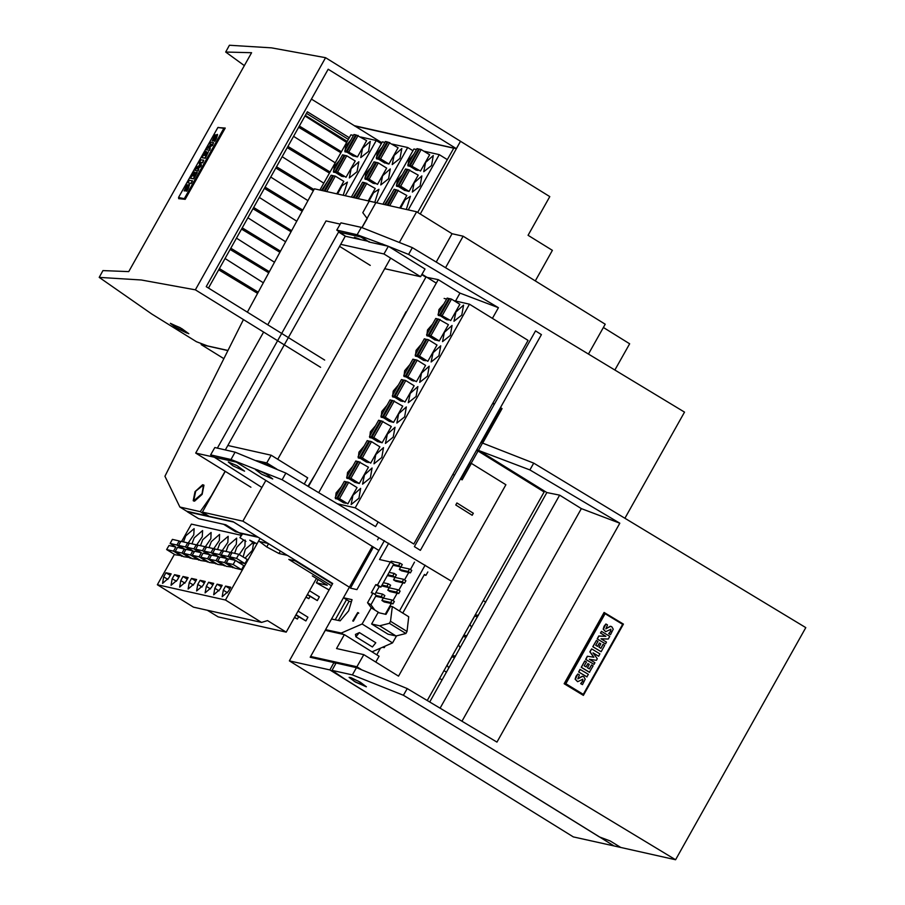 <?xml version="1.0" encoding="UTF-8"?>
<svg xmlns="http://www.w3.org/2000/svg" width="905" height="905" viewBox="0 0 905 905"><rect width="100%" height="100%" fill="white"/><g stroke="black" fill="none" stroke-linecap="round" stroke-linejoin="round"><path stroke-width="1.36" d="M184.541 198.263L223.852 128.227L217.834 127.526L178.534 197.561L185.514 198.874M178.534 197.561L180.627 198.828M209.734 144.031L210.707 142.3L213.535 142.628L212.019 145.354L208.422 148.205L210.288 148.42L209.315 150.162L206.487 149.823L208.071 146.995L211.578 144.246L209.734 144.031L211.363 144.415M212.019 145.354L209.01 148.273M210.288 148.42L209.7 150.388L206.487 149.823M206.114 151.474L203.942 155.332L206.464 152.051L205.05 155.468L205.707 155.547L208.478 151.644L204.903 158.024L202.075 157.696L205.593 151.407L206.498 151.712L204.428 155.4M187.448 184.892L185.48 188.568L188.364 184.892L189.326 184.405L189.247 185.683L186.351 191L188.014 186.803L184.179 190.921L186.905 184.824L187.844 185.118L186.147 187.844M189.45 184.609L188.398 188.478L186.735 191.238L185.774 190.932M187.776 187.629L184.439 190.932M215.503 134.902L213.523 138.589L216.419 134.902L217.381 134.415L217.302 135.693L214.395 141.033L216.035 136.813L212.222 140.942L214.96 134.834L215.888 135.139L214.191 137.865M217.505 134.619L216.442 138.499L214.779 141.259L213.818 140.965M215.82 137.651L212.483 140.965M213.535 142.628L212.404 145.581M208.478 151.644L205.288 158.262L202.075 157.696M206.928 152.108L205.537 155.524M198.749 168.975L198.172 170.943L194.948 170.378L196.724 167.221L199.711 165.264L199.191 162.821L200.887 159.8L203.716 160.14L202.381 162.515L200.446 162.289L201.001 165.027L196.815 168.749L198.749 168.975L197.776 170.717L194.948 170.378M203.716 160.14L202.765 162.753L200.831 162.515L201.385 165.264L200.548 166.769L197.448 168.828M197.324 172.459L193.749 178.828L190.525 178.262L194.055 171.973L192.403 175.898L194.926 172.606L193.5 176.034L194.168 176.113L196.385 172.154L197.324 172.459M194.575 172.041L192.889 175.955M195.39 172.663L193.987 176.09M192.573 180.921L191.159 183.432L187.946 182.867L189.349 180.355L192.573 180.921M196.939 172.222L193.353 178.602L190.525 178.262M192.177 180.695L191.159 183.432M190.774 183.206L187.946 182.867M223.852 128.227L224.825 128.827M227.427 350.495L201.182 344.613L201.589 343.889M223.388 358.369L201.182 344.613M460.441 141.406L420.225 213.976M417.658 212.392L453.71 148.149L354.692 125.965M460.894 141.508L549.833 196.623L528.124 235.311L552.423 250.368L535.285 280.901M175.106 327.09L188.806 333.775L181.837 328.594L170.378 323.3L175.106 327.09M227.494 350.359L207.618 345.902L196.487 341.705L151.848 314.035L99.177 277.36L102.955 270.629L128.725 271.591L251.556 52.705L225.65 51.981L229.429 45.25L271.523 47.841L325.596 57.671L460.521 141.27L456.403 148.601L328.21 69.176L206.182 286.625L324.657 360.032M218.444 127.594L225.221 128.114L185.231 199.383L178.59 198.591L179.009 197.856M99.177 277.36L141.27 279.95L195.344 289.781L320.551 367.362M325.596 57.671L195.344 289.781M225.65 51.981L244.316 65.613M354.319 125.727L456.403 148.601M187.064 333.164L177.595 328.617L171.396 323.933L180.118 327.599L187.064 333.164M218.58 127.334L219.168 127.673M269.011 271.466L230.786 248.208M274.079 262.043L236.431 238.162M381.865 142.798L311.399 99.131M301.976 211.08L264.396 188.331M302.598 209.971L265.063 187.131M307.802 200.616L270.708 177.086M280.109 250.911L242.212 227.856M285.233 241.511L247.857 217.8M349.251 137.684L307.372 111.734L208.444 288.016M279.509 252.031L241.545 229.044M306.444 113.385L348.335 139.336M313.356 190.695L275.821 167.968M341.423 151.655L299.34 126.044M346.615 142.402L304.985 115.998M257.993 292.077L219.361 268.57M263.027 282.632L225.006 258.525M257.393 293.197L218.693 269.769M340.8 152.753L298.673 127.243M329.997 172.007L287.914 146.406M335.189 162.764L293.559 136.361M305.29 115.444L347.181 141.395M290.697 231.533L252.97 208.693M291.308 230.413L253.638 207.494M313.978 189.575L276.489 166.769M268.4 272.586L230.119 249.407M329.375 173.115L287.247 147.606M296.478 221.035L259.283 197.437M323.764 183.127L282.134 156.723M447.285 159.597L439.276 154.619L408.268 209.87M439.276 154.619L423.823 151.158M416.436 149.506L413.89 148.94L382.894 204.179M407.804 164.88L409.513 165.253L418.653 148.963L416.945 148.59L407.804 164.88L416.221 170.083L418.053 170.219M410.022 166.249L407.963 165.898L408.698 160.128L413.902 154.02M396.379 185.231L398.087 185.616L407.227 169.326L405.519 168.952L396.379 185.231L404.784 190.446L406.628 190.582M398.596 186.611L396.537 186.249L397.272 180.491L402.476 174.382M384.591 204.564L391.051 194.745M400.53 208.139L405.078 199.835L410.429 196.295L406.3 209.428M399.761 207.958L406.764 195.469L396.65 189.88L387.985 205.322M421.854 175.932L420.101 185.83L412.329 192.064L414.162 182.821L421.854 175.932M407.341 191.023L409.049 191.396L418.189 175.118L408.076 169.518L398.935 185.808L407.341 191.023M433.28 155.57L431.527 165.468L423.755 171.701L425.588 162.459L433.28 155.57M410.361 165.445L420.474 171.045L429.615 154.755L421.21 149.54L419.501 149.155L410.361 165.445L420.474 171.045M398.087 185.616L406.492 190.831M407.227 169.326L407.94 169.767M387.136 205.13L395.802 189.688L396.514 190.129M395.802 189.688L394.094 189.303L385.428 204.745M389.693 205.707L398.358 190.265M418.653 148.963L419.366 149.404M409.513 165.253L417.918 170.468M398.935 185.808L400.644 186.192L409.784 169.902M400.644 186.192L409.049 191.396M412.069 165.83L421.21 149.54M381.367 143.68L376.254 140.501L345.246 195.74M376.254 140.501L360.79 137.04M353.402 135.388L350.869 134.811L319.872 190.061M344.782 150.75L346.479 151.135L355.62 134.845L353.923 134.46L344.782 150.75L353.188 155.965L355.031 156.09M347 152.131L344.929 151.769L345.665 145.999L350.869 139.902M333.357 171.113L335.054 171.498L344.194 155.208L342.497 154.823L333.357 171.113L341.762 176.328L343.606 176.452M335.574 172.493L333.504 172.131L334.239 166.362L339.443 160.253M321.558 190.435L328.017 180.615M337.508 194.009L342.056 185.717L347.396 182.165L343.278 195.299M336.728 193.84L343.742 181.351L335.325 176.136L333.628 175.762L324.963 191.204M358.821 161.814L357.079 171.701L349.307 177.946L351.129 168.692L358.821 161.814M335.913 171.69L346.027 177.278L355.167 160.988L346.751 155.784L345.054 155.4L335.913 171.69L337.61 172.063L346.751 155.784M370.247 141.452L368.505 151.339L360.733 157.583L362.554 148.33L370.247 141.452M355.744 156.531L357.452 156.916L366.593 140.626L356.48 135.037L347.339 151.327L355.744 156.531M347.339 151.327L357.452 156.916M326.66 191.577L335.325 176.136M344.194 155.208L344.907 155.649M335.054 171.498L343.47 176.701M324.103 191.012L332.769 175.57L331.072 175.185L322.406 190.627M337.61 172.063L346.027 177.278M332.769 175.57L333.481 176.011M349.036 151.712L358.176 135.422M346.479 151.135L354.896 156.35M355.62 134.845L356.332 135.286M412.884 150.739L407.759 147.56L376.763 202.811M407.759 147.56L392.306 144.099M384.919 142.447L382.385 141.87L351.378 197.12M376.299 157.809L377.996 158.194L387.136 141.904L385.44 141.531L376.299 157.809L384.704 163.024L386.548 163.16M378.516 159.19L376.446 158.828L377.181 153.069L382.385 146.961M364.873 178.172L366.57 178.557L375.711 162.267L374.014 161.882L364.873 178.172L373.279 183.387L375.123 183.511M367.091 179.552L365.02 179.19L365.756 173.421L370.96 167.323M353.074 197.494L359.534 187.674M369.025 201.068L373.573 192.776L378.912 189.236L374.783 202.369M368.245 200.899L375.247 188.41L365.134 182.821L356.468 198.263M390.338 168.873L388.596 178.76L380.813 185.005L382.645 175.751L390.338 168.873M367.419 178.749L377.532 184.337L386.673 168.047L378.267 162.843L376.559 162.459L367.419 178.749L369.127 179.133L378.267 162.843M401.763 148.511L400.021 158.409L392.238 164.642L394.071 155.4L401.763 148.511M387.261 163.601L388.958 163.975L398.098 147.696L387.985 142.096L378.844 158.386L387.261 163.601M355.62 198.071L364.285 182.629L362.588 182.244L353.923 197.686M364.285 182.629L364.998 183.07M377.996 158.194L386.401 163.409M387.136 141.904L387.849 142.345M378.844 158.386L380.553 158.771L389.693 142.481M380.553 158.771L388.958 163.975M358.176 198.636L366.842 183.206M366.57 178.557L374.975 183.772M369.127 179.133L377.532 184.337M375.711 162.267L376.423 162.708M565.817 683.784L583.295 694.327L622.595 624.292L605.117 613.748L565.817 683.784L583.295 694.327M600.422 633.081L601.531 631.362L609.755 636.317L608.228 639.043L601.078 638.84L606.508 642.12L605.536 643.851L597.3 638.885L598.884 636.057L605.898 636.317L600.558 633.093L605.762 636.306L598.759 636.045L597.164 638.873L605.536 643.851M600.558 633.093L601.531 631.362M596.418 640.469L597.922 641.385L595.75 645.242L597.594 646.351L599.472 642.991L600.841 643.817L598.952 647.177L600.875 648.331L603.092 644.371L604.698 645.344L601.112 651.713L592.888 646.758L596.418 640.469L592.752 646.736L601.112 651.713M577.786 678.829L582.684 676.273M582.481 684.621L580.806 683.614L582.741 681.273L582.82 679.304L577.673 681.714L575.309 679.157L577.831 673.976L579.426 674.938L577.854 678.841L581.972 676.34L583.793 676.657L585.218 679.169L582.481 684.621L580.682 683.603L582.605 681.25L582.481 679.202M577.605 681.714L575.173 679.146L575.999 676.239L577.831 673.976M605.83 628.862L610.751 626.283M610.524 634.643L608.861 633.647L610.796 631.283L610.875 629.314L605.717 631.747L603.364 629.179L605.886 623.986L607.47 624.948L605.898 628.873L610.015 626.362L611.837 626.656L613.273 629.179L610.524 634.643L608.726 633.624L610.66 631.271L610.524 629.213M605.649 631.735L603.228 629.156L604.054 626.26L605.886 623.986M597.481 646.294L599.472 642.991M600.773 648.274L603.092 644.371M593.997 664.406L585.637 659.428L587.402 656.272L593.918 657.234L590.015 651.883L591.7 648.862L599.925 653.829L598.601 656.204L592.979 652.81L597.277 658.761L596.429 660.277L589.347 659.281L594.97 662.664L593.997 664.406L585.773 659.44L587.537 656.283M593.771 657.211L589.879 651.86L591.7 648.862M598.601 656.204L593.058 652.924M596.429 660.277L589.359 659.281M591.553 664.949L593.148 665.91L589.438 672.268L581.214 667.313L584.743 661.023L586.383 661.951L584.211 665.808L586.055 666.917L587.945 663.557L589.302 664.372L587.413 667.743L589.336 668.897L591.553 664.949L589.223 668.84M585.942 666.861L587.945 663.557M586.859 676.872L578.623 671.917L580.037 669.406L588.397 674.383L586.859 676.872M589.574 672.291L581.349 667.324L584.868 661.035M586.983 676.895L578.623 671.917M578.759 671.929L580.173 669.417M605.117 613.748L603.782 613.59L564.482 683.637M599.359 836.854L610.151 840.915L620.717 847.465L573.363 836.854L289.329 660.842L329.873 669.926L333.99 662.596L310.132 657.256L325.653 629.608L327.859 630.966M599.336 836.899L329.873 669.926M351.366 601.768L349.092 601.259L343.504 597.798L325.63 629.597L341.309 633.104L362.124 624.02L392.589 642.889L396.56 635.819M289.329 660.842L332.746 583.476L232.958 521.642L209.112 516.291L202.392 512.128L225.277 471.347M335.766 663.704L333.99 662.596M350.891 677.63L349.16 677.438L355.28 682.065L366.378 686.748L360.247 682.121L350.891 677.63M583.42 695.357L564.12 683.716L604.11 612.459L623.409 624.088L583.42 695.357M462.025 721.138L581.315 508.565L619.767 523.169L529.923 469.91L476.788 449.808M619.767 523.169L496.935 742.055L407.216 688.547L403.449 695.278L675.571 859.75L614.076 845.971L344.986 679.225L332.011 670.401L352.362 674.96L403.449 695.278M480.906 442.477L533.701 463.179L805.823 627.64L675.571 859.75M533.701 463.179L529.923 469.91M332.011 670.401L336.128 663.071L356.468 667.63L407.216 688.547M581.315 508.565L559.641 495.126L440.135 708.083M559.641 495.126L546.892 492.569L429.785 701.929M356.468 667.63L352.362 674.96M354.364 681.329L349.568 677.494L358.29 681.16L365.959 686.691L354.364 681.329M603.895 612.843L621.939 623.896M622.018 623.771L623.409 624.088M482.614 442.85L478.496 450.181L546.892 492.569M427.228 700.413L544.188 491.992L478.044 450.995L471.188 463.213L505.94 484.752L398.539 676.137L363.787 654.609L356.932 666.815L310.596 656.442L312.915 657.878M361.185 669.451L356.932 666.815M310.596 656.442L325.223 630.378L344.296 634.654L336.524 648.5L363.787 654.609M376.774 654.779L380.485 648.172M375.779 662.03L379.059 656.193L344.296 634.654M346.491 599.653L335.201 619.767M409.49 569.019L400.711 567.05L399.343 569.494L401.582 570.885L410.361 572.854L411.73 570.41L409.49 569.019L408.121 571.462L399.343 569.494M408.121 571.462L410.361 572.854M385.032 646.193L384.24 647.607L383.234 646.973M427.861 571.926L425.938 575.354L424.479 574.449L402.782 613.104M392.589 642.889L372.057 651.849M384.24 647.607L382.623 647.245M349.092 601.259L338.312 620.468M372.306 546.416L343.481 597.786L352 599.698L348.617 610.852L340.122 620.875L331.603 618.963M367.554 602.73L370.937 604.823L376.31 595.252L372.928 593.16L367.554 602.73L371.231 607.787L362.124 624.02M372.928 593.16L371.22 592.775L375.79 584.63L377.498 585.015L390.406 562.005L393.788 564.098L380.881 587.107L377.498 585.015M388.652 543.272L379.512 559.562L390.406 562.005M384.365 540.658L356.921 589.574L350.439 588.114L373.448 547.118M377.566 539.787L378.245 538.588M358.188 612.685L353.436 621.147L352.69 620.954L357.645 612.561L358.55 612.9M402.318 581.802L404.558 583.193L405.926 580.75L403.687 579.358L402.318 581.802L393.539 579.833L395.779 581.225L404.558 583.193M403.687 579.358L394.908 577.39L393.539 579.833M385.338 614.201L391.333 603.522M392.974 600.603L397.137 593.171M398.777 590.252L402.94 582.831M404.58 579.913L408.743 572.492M410.384 569.573L414.547 562.141M381.933 600.524L384.173 601.916L392.951 603.884L394.32 601.44L392.08 600.049L383.301 598.081L381.933 600.524L390.7 602.492L392.951 603.884M397.883 589.698L389.105 587.741L387.736 590.184L389.976 591.565L398.754 593.533L400.123 591.089L397.883 589.698L396.514 592.142L398.754 593.533M399.999 563.136L398.63 565.58L400.87 566.971L402.239 564.528L399.999 563.136L391.22 561.168L390.666 562.163M392.08 600.049L390.7 602.492M359.376 632.618L355.427 634.348L355.948 636.815L359.376 632.618L375.824 642.81L372.396 647.007L355.948 636.815M396.514 592.142L387.736 590.184M371.604 623.964L388.053 634.156L396.051 635.943L405.836 633.557L406.978 631.52L408.732 616.78L392.284 606.588L390.575 606.214L386.005 614.348L378.007 612.561L371.604 623.964L379.614 625.751L396.051 635.943M399.399 610.999L425.101 565.206M383.46 598.001L384.829 595.558L382.577 594.166L381.209 596.61L383.46 598.001L375.745 596.271M381.209 596.61L376.186 595.479M371.231 607.787L379.455 612.889M341.309 633.104L343.527 634.484M370.937 604.823L374.613 609.891M379.614 625.751L389.388 623.364L390.53 621.328L392.284 606.588M390.53 621.328L406.978 631.52M394.195 573.476L392.815 575.919L395.066 577.311L396.435 574.867L394.195 573.476L389.161 572.356M395.066 577.311L387.351 575.58M392.815 575.919L387.793 574.799M374.885 594.37L379.172 586.723L375.79 584.63M379.172 586.723L380.881 587.107M473.372 513.203L472.229 515.239L455.781 505.047L456.923 503.01L473.372 513.203M382.577 594.166L375.847 592.651M387.012 586.259L389.263 587.65L390.632 585.207L388.392 583.816L387.012 586.259L381.989 585.139M398.63 565.58L393.596 564.448M389.388 623.364L405.836 633.557M389.263 587.65L381.548 585.92M425.938 575.354L424.196 574.958M400.87 566.971L393.155 565.24M388.392 583.816L383.358 582.696M446.47 672.189L443.948 670.628M439.559 678.456L442.081 680.017M471.663 627.289L469.865 624.439M475.159 615.004L478.406 615.287M460.238 647.652L458.439 644.801M463.733 635.367L466.98 635.649M448.812 668.014L447.013 665.164M452.308 655.729L455.554 656.012M474.537 616.113L477.523 616.859M474.718 616.226L469.955 624.71M463.111 636.475L466.098 637.222M451.685 656.838L454.672 657.584M451.867 656.951L447.104 665.435M463.292 636.588L458.53 645.073M414.366 546.677L535.489 330.857L541.462 334.567L420.35 550.387L541.462 334.567L535.489 330.857L414.366 546.677L420.35 550.387L414.366 546.677M355.269 507.773L469.525 304.171L528.011 340.416L413.755 544.018L355.269 507.773L337.644 503.825M369.5 436.583L371.208 436.968L380.349 420.678L378.641 420.293L369.5 436.583L377.905 441.798L379.749 441.923M371.208 436.968L379.614 442.183M469.525 304.171L454.072 300.709M446.674 299.057L444.14 298.48M438.054 314.42L439.762 314.804L448.903 298.514L447.194 298.13L438.054 314.42L446.459 319.635L448.303 319.77M440.271 315.8L438.212 315.438L438.936 309.668L444.151 303.571M426.628 334.782L428.337 335.167L437.477 318.877L435.769 318.492L426.628 334.782L435.034 339.997L436.877 340.122M428.846 336.162L426.787 335.8L427.511 330.031L432.726 323.933M415.203 355.145L416.911 355.529L426.051 339.239L424.343 338.855L415.203 355.145L423.608 360.36L425.452 360.484M417.42 356.525L415.361 356.163L416.085 350.393L421.3 344.285M403.777 375.507L405.485 375.88L414.626 359.602L412.918 359.217L403.777 375.507L412.182 380.711L414.026 380.847M405.994 376.876L403.924 376.525L404.659 370.756L409.875 364.647M392.351 395.87L394.06 396.243L403.2 379.953L401.492 379.58L392.351 395.87L400.757 401.073L402.601 401.209M394.569 397.238L392.499 396.876L393.234 391.118L398.449 385.01M380.926 416.221L382.634 416.605L391.775 400.315L390.066 399.942L380.926 416.221L389.331 421.436L391.175 421.572M383.143 417.601L381.073 417.239L381.808 411.481L387.023 405.372M371.717 437.963L369.647 437.601L370.383 431.832L375.586 425.735M358.075 456.946L359.783 457.33L368.923 441.04L367.215 440.656L358.075 456.946L366.48 462.161L368.324 462.285M360.292 458.326L358.222 457.964L358.957 452.195L364.161 446.086M346.649 477.308L348.357 477.693L357.498 461.403L355.789 461.018L346.649 477.308L355.054 482.512L356.898 482.648M348.866 478.677L346.796 478.326L347.531 472.557L352.735 466.448M335.223 497.671L336.931 498.044L346.072 481.765L344.364 481.381L335.223 497.671L343.629 502.875L345.472 503.01M337.441 499.04L335.37 498.689L336.106 492.92L341.309 486.811M360.688 488.361L358.946 498.259L351.174 504.504L353.007 495.25L360.688 488.361M337.78 498.236L347.893 503.836L357.034 487.546L348.617 482.331L346.92 481.946L337.78 498.236L339.477 498.621L348.617 482.331M372.113 467.998L370.371 477.897L362.6 484.141L364.432 474.887L372.113 467.998M357.611 483.089L359.319 483.474L368.459 467.184L358.346 461.595L349.206 477.874L357.611 483.089M383.539 447.647L381.797 457.534L374.025 463.779L375.858 454.525L383.539 447.647M360.631 457.523L370.745 463.111L379.885 446.821L371.469 441.617L369.772 441.233L360.631 457.523L362.328 457.896L371.469 441.617M394.976 427.284L393.223 437.172L385.451 443.416L387.283 434.162L394.976 427.284M380.462 442.364L382.17 442.749L391.311 426.459L381.197 420.87L372.057 437.16L380.462 442.364M406.402 406.922L404.648 416.82L396.876 423.054L398.709 413.811L406.402 406.922M391.888 422.013L393.596 422.386L402.736 406.096L392.623 400.508L383.482 416.798L391.888 422.013M417.827 386.559L416.074 396.458L408.302 402.691L410.135 393.449L417.827 386.559M394.908 396.435L405.021 402.035L414.162 385.745L405.745 380.53L404.049 380.145L394.908 396.435L396.605 396.82L405.745 380.53M429.253 366.197L427.499 376.095L419.728 382.34L421.56 373.086L429.253 366.197M406.334 376.073L416.447 381.672L425.588 365.382L417.171 360.167L415.474 359.794L406.334 376.073L416.447 381.672M440.678 345.846L438.925 355.733L431.153 361.977L432.986 352.724L440.678 345.846M417.759 355.722L427.873 361.31L437.013 345.02L428.597 339.805L426.9 339.432L417.759 355.722L419.456 356.095L428.597 339.805M452.104 325.483L450.351 335.37L442.579 341.615L444.412 332.361L452.104 325.483M437.59 340.563L439.298 340.947L448.439 324.657L438.325 319.069L429.185 335.359L437.59 340.563M463.53 305.121L461.776 315.019L454.005 321.252L455.837 312.01L463.53 305.121M440.611 314.997L450.724 320.585L459.864 304.295L451.448 299.091L449.751 298.707L440.611 314.997L450.724 320.585M382.634 416.605L391.039 421.821M391.775 400.315L392.476 400.757M405.485 375.88L413.89 381.096M408.031 376.457L417.171 360.167M428.337 335.167L436.742 340.371M437.477 318.877L438.178 319.318M383.482 416.798L385.179 417.182L394.32 400.892M396.605 396.82L405.021 402.035M414.626 359.602L415.327 360.043M426.051 339.239L426.753 339.68M416.911 355.529L425.316 360.733M385.179 417.182L393.596 422.386M348.357 477.693L356.762 482.897M357.498 461.403L358.199 461.844M419.456 356.095L427.873 361.31M380.349 420.678L381.05 421.119M362.328 457.896L370.745 463.111M448.903 298.514L449.615 298.955M439.762 314.804L448.167 320.019M368.923 441.04L369.625 441.482M359.783 457.33L368.188 462.534M339.477 498.621L347.893 503.836M394.06 396.243L402.465 401.458M403.2 379.953L403.902 380.394M349.206 477.874L350.902 478.259L360.043 461.969M350.902 478.259L359.319 483.474M429.185 335.359L430.882 335.732L440.022 319.454M372.057 437.16L373.754 437.545L382.894 421.255M373.754 437.545L382.17 442.749M430.882 335.732L439.298 340.947M442.307 315.381L451.448 299.091M346.072 481.765L346.773 482.195M336.931 498.044L345.337 503.259M362.894 389.399L372.034 373.12M385.745 348.685L394.885 332.395M417.737 291.67L408.596 307.96M374.319 369.048L383.46 352.758M328.617 450.486L337.757 434.196M349.183 413.834L340.042 430.124M351.468 409.761L360.609 393.471M317.191 470.849L326.332 454.559M308.085 486.223L314.906 474.921M405.96 311.818L397.171 328.323M362.034 227.641L367.147 218.535L362.781 212.641L369.24 201.125L416.605 211.736L399.456 242.291M265.821 480.431L242.925 521.212L202.392 512.128M390.587 258.095L277.699 459.254M436.323 261.85L452.104 233.739L416.605 211.736M242.925 521.212L349.421 587.198M615.174 369.489L629.631 343.742L603.375 327.463M452.104 233.739L463.179 236.216L445.679 267.394M588.816 353.402L605.196 324.216L463.179 236.216M193.557 500.861L194.586 501.099L202.177 494.3L203.987 485.159L202.584 484.786L194.994 491.585L193.184 500.714L193.794 501.019M207.449 515.262L206.974 515.816L200.254 511.642L179.903 507.083L164.948 476.234L243.468 319.601M247.382 312.146L314.397 188.828L375.892 202.607L361.876 227.585M179.903 507.083L186.634 511.257L206.974 515.816M225.13 471.256L211.363 495.804L200.254 511.642M201.985 493.7L193.636 500.929L195.763 491.189L203.535 484.944L201.985 493.7M198.591 518.667L187.38 511.721L233.705 522.106L257.631 536.925L238.547 532.649L225.843 524.776L198.591 518.667M318.164 579.585L316.365 582.786L329.092 589.992M268.095 543.407L258.344 537.366M268.084 543.43L259.565 541.518L266.726 546.971L279 553.566L287.53 555.455L332.735 583.499M268.559 543.701L266.726 546.971M280.414 551.043L279 553.566M245.877 541.394L239.904 537.694L242.653 533.871L258.332 537.389M316.365 582.786L327.271 585.23L312.315 575.965M331.445 585.795L288.842 559.392L295.313 560.84L332.508 583.895M254.429 543.656L249.803 540.206L257.02 543.792M239.904 537.694L242.269 533.475M236.522 531.393L241.816 534.278M259.509 539.335L225.458 600.015L261.522 622.357L267.552 620.604L286.24 632.188L316.377 578.476M305.89 597.176L308.786 598.635L306.026 596.927M308.786 598.635L310.053 596.384M226.295 562.955L233.117 564.482L235.402 560.41L228.58 558.883L226.295 562.955L234.712 568.159L241.522 569.686L243.807 565.614L235.402 560.41M233.117 564.482L241.522 569.686M183.036 576.53L188.15 577.673L185.864 581.745L179.586 587.164L180.751 580.603L183.036 576.53L187.301 579.166M181.611 541.484L191.374 524.074L241.273 535.251M174.382 554.369L157.323 584.743L225.458 600.015M166.678 549.595L173.489 551.122L175.774 547.05L168.964 545.523L166.678 549.595L175.084 554.799L182.188 555.828M166 572.707L171.113 573.849L168.828 577.922L162.561 583.352L163.715 576.779L166 572.707L170.264 575.354M175.197 551.507L182.007 553.034L184.292 548.962L177.482 547.435L175.197 551.507L183.602 556.711L190.695 557.74M174.518 574.618L179.631 575.761L177.346 579.833L171.079 585.252L172.233 578.691L174.518 574.618L178.783 577.266M183.715 553.408L190.525 554.935L192.81 550.862L186 549.335L183.715 553.408L192.12 558.623L199.213 559.652M192.233 555.319L199.043 556.847L201.329 552.774L194.518 551.247L192.233 555.319L200.639 560.534L207.731 561.553M191.555 578.431L196.657 579.585L194.371 583.646L188.104 589.076L189.269 582.503L191.555 578.431L195.819 581.078M200.752 557.231L207.562 558.758L209.847 554.686L203.037 553.159L200.752 557.231L209.157 562.435L216.25 563.464M200.073 580.343L205.175 581.485L202.89 585.558L196.623 590.976L197.788 584.415L200.073 580.343L204.338 582.99M209.27 559.132L216.08 560.659L218.365 556.586L211.555 555.059L209.27 559.132L217.675 564.347L224.768 565.376M208.58 582.254L213.693 583.397L211.408 587.469L205.141 592.888L206.295 586.327L208.58 582.254L212.856 584.902M217.777 561.043L224.598 562.571L226.884 558.498L220.062 556.971L217.777 561.043L226.193 566.259L233.286 567.277M217.098 584.155L222.211 585.309L219.926 589.381L213.659 594.8L214.813 588.227L217.098 584.155L221.374 586.802M225.617 586.067L230.73 587.209L228.445 591.282L222.178 596.7L223.331 590.139L225.617 586.067L229.893 588.714M243.14 556.971L245.334 549.233L253.694 542.005L252.348 550.398L244.984 558.114M244.95 563.577L247.235 559.505L238.83 554.301L232.008 552.774L229.723 556.847L238.139 562.05L244.95 563.577L236.544 558.374L238.83 554.301M234.576 553.351L236.816 547.321L243.694 540.036M245.176 540.093L244.882 546.281L239.225 554.55M226.058 551.439L228.298 545.41L236.657 538.181L236.363 544.369L230.707 552.638M217.539 549.527L219.779 543.498L228.139 536.28L227.845 542.468L222.189 550.726M209.021 547.627L211.261 541.597L219.621 534.369L219.327 540.557L213.671 548.815M200.514 545.715L202.754 539.685L211.103 532.457L210.808 538.645L205.152 546.914M191.996 543.803L194.236 537.774L202.584 530.556L202.29 536.733L196.634 545.002M183.477 541.891L185.717 535.873L194.077 528.644L193.783 534.832L188.116 543.091M178.624 545.398L185.435 546.925L187.72 542.853L180.91 541.326L178.624 545.398L185.74 549.799M295.867 615.038L305.879 620.909L307.938 617.244L298.062 611.113M221.205 554.935L228.026 556.462L230.311 552.389L223.49 550.862L221.205 554.935L228.32 559.347M230.311 552.389L231.725 553.272M176.916 545.014L179.201 540.941L172.391 539.414L170.106 543.486L176.916 545.014L182.72 548.6M170.106 543.486L175.774 547.05M179.201 540.941L180.627 541.823M226.884 558.498L228.298 559.381M201.329 552.774L195.661 549.211L202.471 550.738L204.756 546.665L206.182 547.548M199.043 556.847L207.449 562.062M228.026 556.462L233.818 560.048M221.793 550.478L214.983 548.95L212.698 553.023L219.508 554.55L221.793 550.478L223.218 551.36M219.508 554.55L225.3 558.147M212.698 553.023L219.802 557.435M187.143 547.299L193.953 548.826L196.238 544.753L189.428 543.226L187.143 547.299L194.258 551.711M196.238 544.753L197.663 545.636M193.953 548.826L199.745 552.423M229.723 556.847L236.544 558.374M294.464 617.538L297.36 618.997L298.627 616.746M224.598 562.571L233.004 567.786M207.562 558.758L215.967 563.962M209.847 554.686L211.272 555.568M218.365 556.586L219.791 557.469M184.292 548.962L185.717 549.844M182.007 553.034L190.423 558.238M204.179 551.122L210.989 552.65L213.275 548.577L206.464 547.05L204.179 551.122L211.295 555.523M213.275 548.577L214.7 549.459M210.989 552.65L216.781 556.236M190.525 554.935L198.942 560.15M192.81 550.862L194.236 551.745M185.435 546.925L191.227 550.512M307.428 594.427L317.304 600.547L307.293 594.675M202.471 550.738L208.263 554.324M204.756 546.665L197.946 545.138L195.661 549.211M173.489 551.122L181.905 556.326M317.304 600.547L319.363 596.881L309.487 590.761M305.879 620.909L296.003 614.778M216.08 560.659L224.485 565.874M187.72 542.853L189.145 543.735M157.323 584.743L193.387 607.097L261.522 622.357M297.36 618.997L294.6 617.278M207.268 610.208L218.105 616.916L286.24 632.188M223.569 524.267L235.662 531.767L237.823 532.242M384.659 268.649L420.633 276.704L384.003 254.011L388.347 246.273L368.923 241.929L362.43 237.348L338.583 232.008L345.303 236.171L369.15 241.522M345.303 236.171L225.345 449.943M384.003 254.011L340.733 244.316M378.856 550.478L236.284 462.127L195.751 453.043L263.627 332.09M250.968 487.263L195.751 453.043M338.583 232.008L217.291 448.145M339.556 246.42L370.213 265.414M420.633 276.704L424.965 268.977L388.347 246.273M436.334 283.141L422.002 274.26M267.733 324.759L326.004 220.933L340.19 224.112M256.432 460.588L266.771 462.908L276.84 469.141M227.856 445.475L271.115 455.17L266.771 462.908M271.477 466.856L261.658 462.093L259.859 462.002M271.115 455.17L307.745 477.874L304.318 483.983M257.314 469.831L255.572 469.638L261.703 474.265L272.79 478.949L266.67 474.322L257.314 469.831M471.358 463.326L462.082 479.854L460.475 478.881M454.457 475.249L452.873 474.299M455.509 301.037L459.978 293.062L498.429 307.677L408.585 254.407L388.449 246.341M498.429 307.677L492.433 318.368M378.177 521.97L375.598 526.552L285.878 473.055L282.1 479.786L451.731 581.349M483.259 600.569L485.793 602.119M388.2 246.239L357.158 234.689L336.807 230.13L340.925 222.8L361.276 227.359L412.363 247.676L684.485 412.148L625.287 517.637M412.363 247.676L408.585 254.407M500.25 408.008L502.071 408.596L500.465 407.623M494.447 403.992L492.863 403.042M502.071 408.596L482.806 442.93M478.666 450.294L478.213 451.109M261.884 487.422L210.673 454.91L214.79 447.579L235.13 452.138L285.878 473.055M341.253 504.639L340.687 505.646M459.978 293.062L438.303 279.634L318.798 492.592M438.303 279.634L427.002 277.36M421.753 274.713L425.893 277.145L308.447 486.438M210.673 454.91L231.013 459.469L282.1 479.786M235.13 452.138L231.013 459.469M345.472 236.216L336.807 230.13M355.36 238.422L354.375 237.212L360.812 239.644M233.026 465.826L228.23 461.991L236.952 465.656L244.622 471.2L233.026 465.826M500.68 408.268L481.415 442.59M477.308 449.921L476.845 450.735M469.989 462.953L460.905 479.141M492.648 403.426L494.221 404.377M361.276 227.359L357.158 234.689L367.622 241.171M358.708 613.217L357.645 612.561M475.577 614.948L478.259 615.547M464.152 635.31L466.833 635.91M452.726 655.661L455.407 656.272M184.959 583.205L180.751 580.603M210.503 588.929L206.295 586.327M167.923 579.392L163.715 576.779M193.466 585.116L189.269 582.503M176.441 581.293L172.233 578.691M219.021 590.841L214.813 588.227M227.54 592.741L223.331 590.139M201.985 587.017L197.788 584.415M383.392 245.165L383.754 244.52M382.363 244.938L382.804 244.158M261.658 462.093L261.364 462.625M381.752 244.803L382.238 243.931"/></g></svg>
